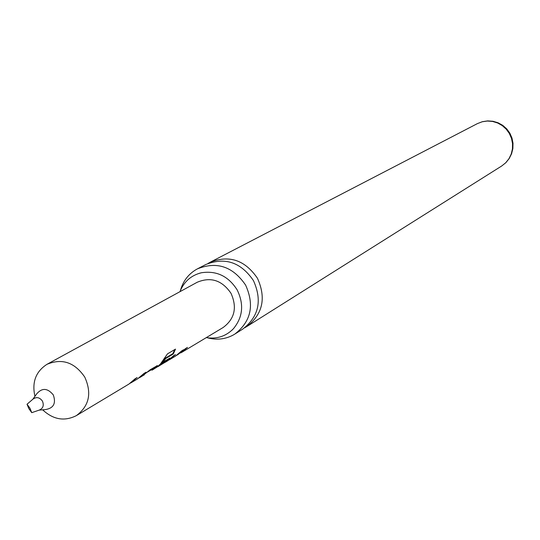 <?xml version="1.0" encoding="UTF-8"?>
<svg xmlns="http://www.w3.org/2000/svg" width="540" height="540" viewBox="0 0 540 540"><rect width="100%" height="100%" fill="white"/><g stroke="black" fill="none" stroke-linecap="round" stroke-linejoin="round"><path stroke-width="0.81" d="M234.833 334.078L242.744 329.096C258.829 316.643 262.393 300.469 253.435 280.577C240.901 262.238 225.005 256.892 205.754 264.539L197.451 268.846C216.878 261.131 232.929 266.537 245.599 285.073C254.651 305.174 251.06 321.509 234.833 334.078L233.165 335.057C225.173 339.296 216.668 340.22 207.657 337.844M206.287 337.628C216.931 339.242 225.97 336.285 233.395 328.752C242.906 317.176 244.154 304.216 237.141 289.865C228.373 276.115 216.432 270.418 201.326 272.774C191.072 275.373 183.944 281.671 179.955 291.674M31.806 412.655L39.332 410.062C43.126 408.335 44.159 405.344 42.424 401.085C39.643 397.325 36.518 396.657 33.035 399.08L27.068 404.204M39.123 410.137L45.61 409.55C53.636 408.159 56.194 403.279 53.298 394.902C47.56 387.976 42.019 387.652 36.659 393.923L32.873 399.222M42.66 409.82C53.251 419.681 64.496 421.612 76.383 415.611C89.208 406.019 92.003 393.188 84.773 377.116C74.635 362.313 62.039 358.047 46.987 364.311C35.802 371.534 31.786 382.212 34.931 396.333M137.45 378.952L144.025 373.424L146.043 372.215L138.956 378.014M76.383 415.611L128.925 384.068L135.101 378.769L137.16 377.534L129.958 383.407M142.202 376.096L150.181 369.738L157.43 365.58L155.284 368.037L151.929 370.224M144.281 374.848L143.201 375.462M152.867 369.698L157.262 366.876L160.508 363.893L167.488 353.855L175.507 349.117L173.3 354.004L165.733 358.513L161.447 363.872L156.06 367.733M157.802 366.734L165.571 361.955L160.258 365.101L164.174 361.361L169.972 358.067L167.839 360.504L164.626 362.61M175.351 356.198L181.73 350.851L183.58 349.745L176.762 355.32M167.582 360.855L173.576 355.732L175.46 354.605L168.534 360.261M177.633 354.827L185.659 348.502L187.481 347.409L180.671 352.964M181.562 352.471L223.094 327.537C234.704 318.897 237.337 307.483 230.992 293.288C222.028 280.247 210.749 276.581 197.161 282.278L46.987 364.311M29.957 408.193L31.752 412.668L28.89 408.679L27.02 404.244L29.957 408.193M207.927 263.513L210.006 262.332C229.163 254.718 244.978 260.03 257.452 278.269C266.362 298.06 262.805 314.145 246.8 326.538L244.728 327.74M180.461 290.385C183.06 281.117 188.386 274.118 196.445 269.393L197.451 268.846M181.852 350.784L181.501 351.128M173.718 355.651L173.293 356.069M174.737 349.569L172.814 353.673L165.247 358.182L165.733 358.513M172.814 353.673L173.3 354.004M169.324 358.276L167.481 360.031L167.839 360.504M167.481 360.031L165.281 361.55M162.776 362.894L165.227 361.469L165.571 361.955M165.247 358.182L160.367 364.048M156.782 365.783L154.926 367.558L155.284 368.037M147.292 372.175L152.395 369.158L152.746 369.65M154.926 367.558L152.456 369.238M144.254 373.288L143.6 373.93M135.351 378.614L134.615 379.337M210.006 262.332L477.36 123.633L482.207 121.77L487.364 121.028L492.581 121.439L497.624 122.985L502.234 125.591L506.203 129.148L509.335 133.468L511.481 138.355L512.534 143.572L512.453 148.878L511.245 154.001L508.957 158.713L505.703 162.79L501.647 166.03L246.8 326.538M233.395 328.752L231.761 330.379M201.326 272.774L199.091 273.362M130.997 382.826L137.855 378.709M139.921 377.467L142.209 376.096M165.436 362.151L167.589 360.862M169.479 359.728L175.743 355.961M477.36 123.633L482.362 121.696L487.667 120.899L493 121.271L498.116 122.789L502.767 125.368L506.736 128.885L509.855 133.171L511.974 138.024L513 143.228L512.872 148.547L511.596 153.725L509.22 158.517L505.852 162.689L501.647 166.03"/></g></svg>
